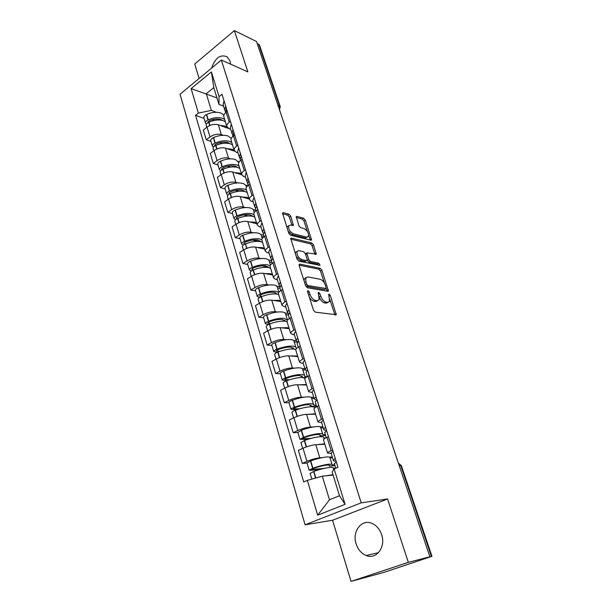 <?xml version="1.0" encoding="UTF-8"?>
<svg xmlns="http://www.w3.org/2000/svg" width="612" height="612" viewBox="0 0 612 612"><rect width="100%" height="100%" fill="white"/><g stroke="black" fill="none" stroke-linecap="round" stroke-linejoin="round"><path stroke-width="0.92" d="M307.951 290.509L307.522 291.587L313.512 310.223L315.257 312.158L336.271 314.729L330.25 295.42L329.088 294.112L328.675 294.318L329.616 301.387L327.718 302.359L326.043 302.091C323.748 301.418 321.95 299.39 320.634 296.024L319.869 293.668L318.684 292.337L318.248 292.559L319.166 299.673L317.184 300.691L315.448 300.423C313.092 299.727 311.248 297.669 309.932 294.25L309.159 291.863L307.951 290.509M230.64 64.199L230.066 61.108L227.159 56.801C220.335 54.101 215.156 57.857 211.622 68.085M356.13 543.877C358.043 549.622 361.401 553.5 366.19 555.512C376.334 559.934 386.034 547.044 381.628 534.681C379.715 529.151 376.487 525.387 371.958 523.382C361.623 518.662 351.862 531.499 356.13 543.877M290.731 216.166L289.063 214.246L283.195 212.647L282.507 212.922L288.757 233.256L290.455 235.192L310.942 240.187L311.554 239.919L305.304 220.113L303.674 218.239L296.866 216.38L296.216 216.64L298.908 225.736L300.561 227.633L303.95 228.513C307.255 230.387 308.754 233.011 308.456 236.385L306.78 237.096L293.301 233.769C289.912 231.894 288.367 229.24 288.657 225.79L290.471 225.032L293.416 225.346L290.731 216.166L289.354 217.061L287.686 215.149L282.484 213.741M387.587 498.979L332.561 520.238L351.043 581.4L408.319 562.351L387.587 498.979L361.21 502.842L221.337 60.037L247.875 71.895L234.365 30.6L256.527 41.517L429.884 556.782L428.171 557.348L431.399 556.515L400.738 465.571L398.313 462.963M408.319 562.351L429.884 556.782M299.781 264.124L299.115 264.43L299.153 265.577L305.663 285.819L307.392 287.755L327.848 291.32L328.445 291.021L321.897 270.213L320.252 268.339L299.781 264.124L299.077 264.552M297.111 259.22L290.715 238.382L291.388 238.083L311.868 243.002L313.505 244.877L316.259 254.141L306.849 252.871L308.7 259.519L310.376 261.423L318.867 263.229L320.053 265.333L298.824 261.163L297.111 259.22M351.043 581.4L383.953 572.373L431.399 556.515M332.561 520.238L305.09 524.805L180.027 94.24L221.337 60.037M234.365 30.6L194.746 64.038L199.099 78.443M257.147 43.368L259.48 45.066L280.158 106.35M331.184 453.416L327.558 453.025C327.703 452.459 328.896 451.671 331.146 450.662L332.607 450.011M324.85 444.243L315.8 444.717C311.913 445.092 307.652 446.263 303.024 448.229L306.949 461.364C311.615 459.428 315.899 458.243 319.785 457.799L322.432 457.608M329.44 457.11L332.262 456.904M306.949 461.364L302.267 463.437L307.04 463.062M328.453 436.662L327.007 437.32C324.781 438.353 323.603 439.171 323.473 439.776L323.549 440.043M303.024 448.229L298.381 450.333L302.267 463.437M321.637 422.601L317.972 421.943C318.079 421.286 319.235 420.429 321.438 419.373L322.868 418.7M297.922 432.539L293.148 432.699L297.738 430.542C302.32 428.538 306.551 427.39 310.437 427.099L312.931 427.031M320.13 426.839L322.922 426.771M318.821 405.695L317.406 406.376C315.226 407.454 314.086 408.334 313.987 409.03L314.086 409.344M315.601 414.27L306.551 414.339C302.672 414.576 298.457 415.701 293.905 417.736L289.361 419.931L293.148 432.699M312.327 392.575L308.624 391.649C308.708 390.907 309.825 389.989 311.982 388.888L313.382 388.192M289.032 402.78L284.259 402.734L288.757 400.493C293.255 398.427 297.44 397.318 301.318 397.165L303.713 397.203M311.041 397.326L313.811 397.372M309.442 375.516L308.05 376.227C305.916 377.344 304.814 378.285 304.745 379.065L304.853 379.425M306.589 385.04L297.531 384.726C293.653 384.826 289.491 385.912 285.024 388L280.564 390.28L284.259 402.734M303.254 363.291L301.563 363.184L299.52 362.12C299.566 361.294 300.653 360.315 302.764 359.175L304.133 358.456M280.357 373.748L275.591 373.511L279.998 371.186C284.419 369.067 288.558 367.996 292.429 367.98L294.747 368.11M302.175 368.539L304.929 368.699M300.293 346.101L298.931 346.836C296.843 347.991 295.772 348.993 295.734 349.85L295.856 350.248M297.792 356.521L288.734 355.847C284.863 355.809 280.74 356.865 276.356 359.007L271.988 361.371L275.591 373.511M294.403 334.733L292.712 334.557L290.631 333.326C290.662 332.423 291.71 331.383 293.775 330.212L295.122 329.463M271.896 345.42L267.13 345.007L271.46 342.605C275.798 340.425 279.891 339.392 283.754 339.507L286.018 339.721M293.515 340.448L296.208 340.708M291.373 317.414L290.042 318.171C287.992 319.365 286.959 320.42 286.944 321.354L287.082 321.797M289.201 328.682L280.151 327.665C276.295 327.504 272.21 328.522 267.903 330.725L263.619 333.158L267.13 345.007M285.766 306.872L284.075 306.627L281.971 305.235C281.971 304.263 282.981 303.17 285.008 301.961L286.332 301.188M263.642 317.781L258.884 317.192L263.122 314.721C267.383 312.487 271.437 311.485 275.293 311.722L277.511 312.013M285.054 313.023L287.923 313.405M282.675 289.438L281.367 290.218C279.355 291.442 278.361 292.551 278.368 293.553L278.514 294.035M280.824 301.509L271.774 300.163C267.926 299.888 263.887 300.867 259.656 303.124L255.449 305.625L258.884 317.192M277.335 279.676L275.645 279.37L273.518 277.825C273.495 276.785 274.474 275.645 276.456 274.398L277.756 273.61M255.579 290.792L250.828 290.042L254.99 287.502C259.174 285.223 263.191 284.251 267.031 284.603L269.211 284.97M276.792 286.248L279.975 286.791M274.191 262.143L272.906 262.938C270.932 264.193 269.969 265.363 269.999 266.427L270.16 266.947M272.638 274.979L263.596 273.319C259.756 272.929 255.762 273.878 251.601 276.18L247.477 278.743L250.828 290.042M269.112 253.123L267.421 252.764L265.264 251.073C265.218 249.971 266.166 248.778 268.117 247.5L269.387 246.69M247.707 264.438L242.964 263.527L247.049 260.926C251.165 258.601 255.135 257.667 258.96 258.119L261.117 258.555M268.729 260.1L271.506 260.666M265.906 235.498L264.644 236.316C262.709 237.601 261.775 238.818 261.837 239.95L262.005 240.493M264.644 249.061L255.609 247.11C251.784 246.605 247.829 247.523 243.744 249.872L239.69 252.496L242.964 263.527M261.079 227.197L259.389 226.784L257.208 224.956C257.139 223.785 258.057 222.554 259.97 221.246L261.217 220.419M240.019 238.695L235.283 237.632L239.292 234.97C243.339 232.606 247.271 231.703 251.088 232.262L253.207 232.759M260.842 234.557L263.55 235.192M257.82 209.488L256.581 210.321C254.684 211.645 253.773 212.9 253.858 214.093L254.034 214.674M256.833 223.747L247.806 221.506C243.997 220.894 240.08 221.789 236.064 224.176L232.086 226.861L235.283 237.632M253.23 201.876L251.54 201.409L249.344 199.451C249.252 198.219 250.14 196.942 252.014 195.611L253.238 194.761M232.506 213.542L227.779 212.341L231.711 209.618C235.689 207.208 239.583 206.336 243.392 207.001L245.488 207.56M253.138 209.595L255.839 210.314M249.918 184.09L248.709 184.939C246.843 186.285 245.963 187.586 246.07 188.84L246.253 189.445M249.199 198.999L240.187 196.483C236.385 195.786 232.514 196.643 228.559 199.068L224.65 201.815L227.779 212.341M245.557 177.136L243.874 176.616L241.656 174.535C241.541 173.25 242.406 171.926 244.249 170.564L245.45 169.708M225.17 188.955L220.442 187.624L224.313 184.847C228.222 182.399 232.078 181.557 235.872 182.315L237.953 182.927M245.611 185.191L247.638 185.796M242.207 159.281L241.013 160.145C239.185 161.522 238.336 162.853 238.458 164.161L238.657 164.804M241.709 174.795L232.744 172.041C228.949 171.245 225.117 172.079 221.23 174.542L217.39 177.335L220.442 187.624M238.068 152.954L236.385 152.388L234.144 150.185C234.013 148.846 234.847 147.484 236.653 146.1L237.838 145.228M217.987 164.926L213.274 163.458L217.076 160.642C220.924 158.156 224.742 157.338 228.521 158.187L230.579 158.852M238.244 161.339L239.353 161.69M234.671 135.038L233.501 135.918C231.703 137.317 230.877 138.695 231.022 140.049L231.229 140.714M234.564 151.195L225.461 148.142C221.689 147.255 217.887 148.058 214.062 150.56L210.291 153.398L213.274 163.458M230.739 129.308L229.064 128.704L226.807 126.386C226.654 125.001 227.465 123.601 229.24 122.193L230.395 121.306M210.972 141.426L206.267 139.834L210 136.973C213.787 134.449 217.566 133.661 221.337 134.594L223.38 135.313M231.045 138.006L231.443 138.144M227.304 111.346L226.149 112.241C224.39 113.664 223.594 115.071 223.747 116.479L223.961 117.175M228.429 128.428L218.339 124.772C214.583 123.8 210.819 124.58 207.055 127.112L203.345 130.004L206.267 139.834M333.127 475.103L322.325 476.167L329.486 499.774L339.484 495.735L332.171 471.99L334.144 468.953L337.985 467.308L221.988 94.256L219.035 96.604L218.974 104.407L213.802 87.608L206.298 93.682L211.37 110.42L216.334 112.287M334.144 468.953L345.084 504.349L317.682 515.182L307.362 480.382L322.325 476.167M211.37 110.42L198.38 113.075L195.549 115.331L303.705 481.942L307.362 480.382M198.38 113.075L191.128 88.625L211.4 71.91L219.035 96.604M361.21 502.842L305.09 524.805M216.977 97.912L191.128 88.625M223.579 106.197L218.974 104.407M204.102 118.445L195.549 115.331M345.084 504.349L339.484 495.735M317.682 515.182L329.486 499.774M213.802 87.608L211.4 71.91M309.228 296.912C310.644 299.398 312.227 300.852 313.979 301.257L315.448 300.423M317.59 300.722L315.716 301.525L313.979 301.257M319.433 297.554C320.81 300.576 322.532 302.366 324.582 302.917L326.043 302.091M328.063 302.389L326.257 303.177L324.582 302.917M334.902 314.92L329.891 299.536M324.482 283.165L320.481 271.055L318.829 269.181L299.046 265.141M327.076 291.182L325.439 285.284C324.161 282.002 322.386 279.99 320.114 279.263L307.844 276.93L305.77 277.94L305.885 281.711L306.688 284.205L307.897 285.559L326.272 288.543M305.686 285.88L306.444 286.416L307.897 285.559M325.905 288.757L324.414 289.575L306.444 286.416M305.87 277.741L304.317 278.797L304.065 280.847M290.669 239.139L310.475 243.867L311.868 243.002M314.905 254.248L312.112 245.733L310.475 243.867M305.939 253.429L305.388 253.888M307.209 260.138L308.961 262.28L317.452 264.078L318.867 263.229M318.577 265.31L317.452 264.078M298.809 250.629L297.042 251.433C296.713 255.02 298.266 257.728 301.708 259.572L306.513 260.597L307.155 260.299L307.109 259.174L305.296 253.62L303.621 251.716L298.809 250.629M297.027 251.456L295.619 252.312L295.428 254.003M296.277 256.635L300.278 260.444L301.708 259.572M306.635 260.613L305.09 261.462L300.278 260.444M292.054 225.438L289.354 217.061M288.635 225.859L287.265 226.692L287.074 228.024M288.053 231.084L291.893 234.656L293.301 233.769M307.216 237.158L305.388 237.969L291.893 234.656M307.469 231.68L303.935 220.986L302.313 219.119L296.2 217.459M310.2 240.011L308.655 235.276M324.108 468.417L312.242 469.465L311.707 469.35L313.681 468.371C319.013 466.551 323.465 465.457 327.045 465.082C328.835 464.944 329.7 465.128 329.638 465.64L329.394 466.069L334.955 465.594M332.071 464.531L329.967 457.722C330.029 457.08 328.988 456.827 326.839 456.973C322.524 457.371 317.146 458.679 310.712 460.882L307.002 462.955M334.749 464.921L332.178 464.883C332.247 464.271 331.214 464.049 329.065 464.21C324.75 464.653 319.365 465.977 312.908 468.18L309.137 470.1L310.253 470.33L320.045 469.458M310.131 473.42L313.872 471.393C320.336 469.197 325.729 467.859 330.052 467.4C332.194 467.224 333.226 467.438 333.15 468.042L333.662 469.687M332.989 474.644L326.311 475.776M334.435 463.911L336.256 461.769M333.226 468.279L335.72 468.058M332.538 457.799L330.044 457.983M335.246 458.51L333.318 460.301C333.249 460.897 334.152 461.15 336.034 461.05M332.943 451.113L331.161 453.354M329.111 465.135L329.394 466.069M333.433 468.264L332.989 467.644M310.934 438.422L303.032 438.758L302.489 438.597L304.409 437.557C309.664 435.729 314.078 434.704 317.659 434.482C319.456 434.421 320.336 434.696 320.305 435.3L320.084 435.79L325.653 435.568M322.677 434.13L320.65 427.574C320.68 426.824 319.617 426.472 317.467 426.51C313.153 426.732 307.828 427.949 301.487 430.167L297.876 432.393M325.4 434.757L322.815 434.558C322.845 433.832 321.79 433.503 319.64 433.564C315.325 433.832 309.986 435.071 303.621 437.282L299.949 439.324L307.668 439.378M300.92 442.591L304.569 440.418C310.934 438.2 316.282 436.953 320.596 436.677C322.746 436.601 323.802 436.922 323.763 437.634L324.161 438.919M324.727 443.845L316.985 444.656M324.796 432.799L326.494 430.366M323.847 437.924L325.936 437.84M323.243 427.811L320.749 427.88M325.507 427.191L323.672 429.196C323.641 429.899 324.574 430.251 326.456 430.251M323.266 419.985L321.453 422.028L321.606 422.509M319.739 434.665L320.084 435.79M299.689 408.831L294.051 408.831L293.492 408.609L295.374 407.516C300.553 405.672 304.929 404.716 308.509 404.639L311.202 405.71L311.003 406.253L316.572 406.276M313.52 404.486L311.569 398.167C311.562 397.318 310.483 396.859 308.333 396.806C304.019 396.859 298.74 397.999 292.49 400.225L292.222 400.325C290.165 401.12 289.063 401.816 288.918 402.413L288.971 402.589M316.282 405.335L313.673 404.983C313.681 404.149 312.602 403.721 310.452 403.691C306.138 403.782 300.844 404.937 294.571 407.164L294.311 407.263C292.238 408.059 291.128 408.747 290.983 409.321L296.774 409.765M291.947 412.534L291.893 412.366C292.039 411.792 293.156 411.111 295.229 410.315L295.489 410.216C301.77 407.99 307.063 406.827 311.378 406.72C313.535 406.743 314.606 407.164 314.606 407.982L314.629 408.074M315.463 413.819L307.844 414.332M315.394 402.482L315.234 401.954L316.985 399.774M314.178 398.557L311.684 398.519M316.022 396.675L314.277 398.879L316.473 400.179M313.834 389.653L312.112 391.894L312.288 392.445M310.598 404.953L311.003 406.253M289.43 379.8L284.725 379.371L286.561 378.216C291.672 376.372 296.009 375.477 299.582 375.531L302.32 376.839L302.144 377.443L305.816 377.612M304.592 375.561L302.711 369.472C302.672 368.531 301.571 367.98 299.421 367.835C295.106 367.728 289.874 368.791 283.716 371.025L283.455 371.124C281.421 371.935 280.35 372.662 280.235 373.32L280.288 373.519M307.3 376.632L304.7 376.51L304.761 376.128C304.73 375.202 303.636 374.674 301.487 374.552C297.172 374.475 291.932 375.554 285.75 377.795L285.49 377.895C283.448 378.698 282.369 379.417 282.247 380.06L286.737 380.74M283.188 383.219L283.134 383.028C283.257 382.393 284.343 381.674 286.385 380.871L286.645 380.771C292.834 378.537 298.082 377.451 302.397 377.505L305.189 378.185M306.436 384.543L298.901 384.772M306.237 372.922L306.054 372.318L307.714 369.954M305.373 370.015L302.833 369.877M306.773 366.932L305.12 369.327L306.841 370.765M304.638 360.086L303.009 362.518L303.208 363.138M301.685 375.967L302.144 377.443M279.814 351.395L276.173 350.844L277.963 349.636C283.004 347.784 287.303 346.95 290.876 347.134L293.607 349.008L295.803 349.475M295.879 347.341L294.066 341.481C293.99 340.44 292.88 339.805 290.723 339.568C286.416 339.308 281.229 340.295 275.155 342.544L274.903 342.643C272.898 343.454 271.85 344.227 271.759 344.938L271.82 345.16M296.575 348.435L296.07 347.968C296.001 346.95 294.892 346.331 292.743 346.124C288.436 345.895 283.234 346.897 277.137 349.146L276.884 349.245C274.872 350.056 273.824 350.814 273.717 351.517L277.282 352.344M297.623 355.977L290.165 355.954M274.65 354.623L274.581 354.409C274.689 353.721 275.744 352.963 277.756 352.145L278.016 352.053C284.113 349.804 289.315 348.794 293.622 349.008M297.302 344.089L297.095 343.424L298.671 340.876M297.486 342.23L294.204 341.924M297.753 337.931L296.193 340.502L297.616 342.032M295.68 331.253L294.135 333.861L294.341 334.55M292.987 347.692L293.393 348.985M270.665 323.618L267.827 322.998L269.578 321.751C274.543 319.892 278.804 319.112 282.369 319.426L285.192 321.208M287.372 319.801L285.62 314.147C285.521 313.015 284.389 312.296 282.239 311.982C277.94 311.569 272.791 312.495 266.801 314.744L266.549 314.843C264.583 315.67 263.558 316.473 263.481 317.238L263.55 317.483M287.51 320.099L284.205 318.378C279.906 318.003 274.75 318.936 268.737 321.185L268.484 321.285C266.511 322.111 265.478 322.907 265.401 323.664L268.301 324.589M266.312 326.724L266.243 326.487C266.327 325.737 267.36 324.949 269.341 324.123L269.594 324.023C275.607 321.774 280.77 320.833 285.07 321.193L287.043 321.675M289.025 328.101L287.051 327.642L281.627 327.833M288.589 315.968L288.359 315.241L289.851 312.518M288.367 314.973L285.773 314.629M288.963 309.649L287.479 312.388L288.696 313.979M286.936 303.131L285.467 305.908L285.705 306.658M284.503 320.084L284.832 321.17M261.89 296.468L259.679 295.825L261.393 294.533C266.289 292.666 270.519 291.939 274.077 292.368L276.884 294.074M278.865 292.261L277.381 287.456C277.251 286.248 276.104 285.444 273.954 285.054C269.655 284.503 264.56 285.353 258.654 287.617L258.402 287.716C256.459 288.55 255.464 289.377 255.403 290.203L255.487 290.463M278.72 292.467L275.874 291.297C271.575 290.776 266.465 291.649 260.544 293.905L260.291 294.005C258.341 294.839 257.338 295.657 257.277 296.468L259.695 297.463M258.18 299.482L258.103 299.23C258.165 298.427 259.174 297.6 261.125 296.774L261.378 296.675C267.306 294.41 272.424 293.538 276.716 294.043L278.697 294.617M280.633 300.89L278.651 300.339L273.289 300.393M280.082 288.527L279.837 287.732L281.252 284.855M280.044 288.397L277.542 287.977M280.38 282.055L278.973 284.955L280.051 286.577M278.399 275.691L277.014 278.628L277.267 279.439M276.211 293.14L276.479 294.012M275.293 292.666L272.577 292.238M253.437 269.93L251.723 269.295L253.399 267.949C258.226 266.082 262.418 265.417 265.975 265.952L268.653 267.436M270.466 265.057L269.326 261.385C269.173 260.1 268.018 259.22 265.86 258.754C261.576 258.065 256.52 258.861 250.69 261.125L250.446 261.225C248.533 262.066 247.554 262.923 247.523 263.795L247.6 264.078M270.099 265.746L267.735 264.851C263.451 264.2 258.386 265.004 252.534 267.268L252.289 267.368C250.369 268.209 249.39 269.058 249.352 269.923L251.394 270.971M250.232 272.883L250.155 272.615C250.193 271.759 251.18 270.909 253.1 270.068L253.353 269.969C259.205 267.704 264.277 266.893 268.561 267.536L270.542 268.194M272.432 274.314L270.45 273.686L265.134 273.602M271.782 261.737L271.514 260.888L272.853 257.851M272.003 262.449L269.502 261.951M272.003 255.12L270.672 258.172L271.651 259.825M270.076 248.916L268.76 251.999L269.028 252.863M268.117 266.824L268.324 267.498M268.186 267.039L261.905 265.822M242.474 246.911L242.39 246.621C242.413 245.718 243.377 244.838 245.274 243.989L243.951 243.377L245.588 241.992C250.354 240.118 254.516 239.506 258.057 240.149L260.697 241.671M262.265 238.512L261.462 235.918C261.278 234.557 260.108 233.6 257.958 233.065C253.682 232.254 248.671 232.981 242.918 235.253L242.673 235.352C240.791 236.201 239.835 237.089 239.82 238.007L239.904 238.305M261.829 239.797L259.794 239.024C255.51 238.236 250.492 238.978 244.723 241.25L244.479 241.35C242.582 242.199 241.625 243.079 241.602 243.989L243.362 245.075M246.598 248.411L245.511 243.89C251.287 241.625 256.313 240.876 260.597 241.648L262.586 242.383M264.43 248.365L262.441 247.646L257.178 247.447M263.673 235.582L263.397 234.679L264.659 231.497M263.703 236.989L261.645 236.515M263.833 228.827L262.571 232.025L263.466 233.7M261.944 222.768L260.704 225.996L260.987 226.914M260.215 241.113L260.36 241.595M258.134 241.342L252.542 240.08M237.318 218.652L236.362 218.056L237.961 216.633C242.666 214.758 246.789 214.192 250.323 214.934L254.806 217.161M254.255 212.586L253.773 211.025C253.567 209.587 252.389 208.57 250.239 207.965C245.97 207.032 240.998 207.705 235.322 209.977L235.085 210.077C233.226 210.933 232.292 211.844 232.292 212.808L232.384 213.121M254.018 214.605L252.029 213.787C247.753 212.884 242.773 213.565 237.081 215.837L236.844 215.937C234.977 216.793 234.044 217.696 234.036 218.652L235.574 219.777M256.612 223.013L254.623 222.217L249.398 221.896M234.893 221.529L234.801 221.223C234.809 220.274 235.75 219.371 237.624 218.515L237.861 218.415C243.561 216.143 248.541 215.455 252.817 216.35M255.755 210.031L255.464 209.082L256.658 205.762M254.783 211.867L253.965 211.653M255.847 203.153L254.661 206.489L255.487 208.179M254.011 197.232L252.833 200.598L253.131 201.57M247.929 215.982L243.767 214.919M229.622 193.874L228.942 193.315L230.51 191.854C235.153 189.972 239.238 189.452 242.773 190.294L245.091 191.594M246.437 187.264L246.261 186.691C246.024 185.191 244.838 184.105 242.689 183.439C238.428 182.384 233.501 183.003 227.901 185.275L227.664 185.382C225.836 186.239 224.925 187.173 224.933 188.19L225.032 188.511M246.429 190.018L244.44 189.123C240.179 188.106 235.238 188.725 229.622 191.005L229.385 191.105C227.549 191.969 226.631 192.895 226.639 193.897L227.993 195.044M227.488 196.735L227.389 196.414C227.381 195.412 228.299 194.486 230.143 193.629L230.38 193.522C236.002 191.25 240.952 190.615 245.213 191.632L247.202 192.512M248.969 198.227L246.973 197.362L241.794 196.934M248.021 185.076L247.715 184.074L248.839 180.624M248.051 178.077L246.927 181.542L247.707 183.24M246.253 172.293L245.144 175.789L245.458 176.807M238.795 191.273L235.421 190.317M222.148 169.646L221.689 169.126L223.227 167.634C227.809 165.753 231.864 165.278 235.383 166.212L237.502 167.382M238.825 162.478L235.314 159.457C231.061 158.294 226.18 158.852 220.649 161.132L220.419 161.239C218.606 162.103 217.719 163.06 217.75 164.115L217.849 164.452M239.017 165.982L237.02 165.018C232.774 163.886 227.878 164.452 222.332 166.732L222.095 166.839C220.282 167.703 219.387 168.66 219.417 169.7L220.618 170.863M220.251 172.492L220.144 172.156C220.121 171.115 221.024 170.167 222.837 169.302L223.074 169.195C228.62 166.923 233.524 166.342 237.777 167.466L239.774 168.422M241.495 174.007L239.499 173.074L234.358 172.538M240.141 159.64L240.44 160.596L240.141 159.64L241.205 156.068M240.432 153.574L239.368 157.162L240.118 158.868M238.672 147.928L237.632 151.539L237.961 152.602M230.234 167.137L227.419 166.25M214.904 145.931L214.598 145.48L216.105 143.95C220.626 142.068 224.65 141.64 228.161 142.657L230.058 143.698M231.305 138.411L228.1 136.009C223.862 134.739 219.012 135.252 213.557 137.532L213.328 137.631C211.545 138.503 210.673 139.49 210.719 140.576L210.819 140.928M231.764 142.474L229.775 141.448C225.53 140.209 220.672 140.729 215.202 143.009L214.973 143.109C213.183 143.981 212.303 144.952 212.349 146.038L213.435 147.217M213.167 148.792L213.068 148.441C213.022 147.362 213.902 146.39 215.692 145.518L215.929 145.419C221.406 143.139 226.264 142.611 230.51 143.843L232.506 144.86M234.167 150.307L232.193 149.32L227.09 148.685M232.897 136.407L233.746 132.062M232.988 129.629L231.986 133.332L232.698 135.038M231.267 124.106L230.28 127.839L230.625 128.941M222.095 143.529L219.693 142.711M207.858 122.721L209.136 120.794C213.603 118.912 217.589 118.521 221.093 119.623L222.753 120.518M223.908 115.056L221.039 113.075C216.816 111.705 212.012 112.164 206.619 114.452L206.397 114.551C204.63 115.431 203.781 116.433 203.842 117.558L203.949 117.925M224.673 119.485L222.676 118.399C218.453 117.053 213.634 117.519 208.233 119.807L208.003 119.906C206.236 120.778 205.38 121.78 205.433 122.897L206.428 124.083M206.244 125.613L206.137 125.246C206.083 124.129 206.94 123.134 208.707 122.262L208.937 122.163C214.353 119.875 219.173 119.401 223.403 120.74L225.4 121.819M227.083 127.189L225.048 126.095L219.976 125.368M225.568 112.738L226.448 108.599M225.706 106.228L224.765 110.038L225.453 111.744M224.03 100.827L223.105 104.66L223.457 105.807M214.277 120.434L212.226 119.684M214.062 150.56L217.076 160.642M221.23 174.542L224.313 184.847M228.559 199.068L231.711 209.618M236.064 224.176L239.292 234.97M243.744 249.872L247.049 260.926M251.601 276.18L254.99 287.502M259.656 303.124L263.122 314.721M267.903 330.725L271.46 342.605M276.356 359.007L279.998 371.186M285.024 388L288.757 400.493M293.905 417.736L297.738 430.542M207.055 127.112L210 136.973M218.339 124.772L221.337 134.594M225.461 148.142L228.521 158.187M233.501 135.918L236.653 146.1M232.744 172.041L235.872 182.315M241.013 160.145L244.249 170.564M240.187 196.483L243.392 207.001M248.709 184.939L252.014 195.611M247.806 221.506L251.088 232.262M256.581 210.321L259.97 221.246M255.609 247.11L258.96 258.119M264.644 236.316L268.117 247.5M263.596 273.319L267.031 284.603M272.906 262.938L276.456 274.398M271.774 300.163L275.293 311.722M281.367 290.218L285.008 301.961M280.151 327.665L283.754 339.507M290.042 318.171L293.775 330.212M288.734 355.847L292.429 367.98M298.931 346.836L302.764 359.175M297.531 384.726L301.318 397.165M308.05 376.227L311.982 388.888M306.551 414.339L310.437 427.099M317.406 406.376L321.438 419.373M315.8 444.717L319.785 457.799M327.007 437.32L331.146 450.662M226.149 112.241L229.24 122.193M399.238 465.709L401.365 465.694L431.965 556.4M277.925 105.119L279.454 105.761L258.677 44.118M279.179 108.844L279.454 105.761L280.242 106.61L279.508 109.823M308.616 295.007L309.932 294.25M315.716 301.525L317.184 300.691M318.6 294.395L319.869 293.668M319.319 296.782L320.634 296.024M326.257 303.177L327.718 302.359M329.019 296.116L330.25 295.42M334.764 314.285L336.225 313.474M307.851 292.62L309.159 291.863M318.829 269.181L320.252 268.339M320.481 271.055L321.897 270.213M326.961 290.654L328.399 289.836M305.388 284.97L306.688 284.205M324.414 289.575L325.859 288.749M304.585 282.476L305.885 281.711M290.662 238.542L291.388 238.083M312.112 245.733L313.505 244.877M314.805 253.896L316.213 253.039M305.663 254.73L306.895 253.98M307.285 260.383L308.7 259.519M308.961 262.28L310.376 261.423M305.09 261.462L306.513 260.597M291.993 225.193L293.377 224.298M305.388 237.969L306.78 237.096M296.162 216.839L296.866 216.38M302.313 219.119L303.674 218.239M303.935 220.986L305.304 220.113M310.123 239.713L311.508 238.856M282.446 213.144L283.195 212.647M287.686 215.149L289.063 214.246M310.445 460.974L312.633 468.279M313.604 471.492L315.578 478.071M313.872 471.393L315.853 477.987M310.712 460.882L312.908 468.18M312.112 469.022L312.242 469.465M301.219 430.267L303.353 437.381M304.294 440.51L306.23 446.951M304.569 440.418L306.497 446.859M301.487 430.167L303.621 437.282M302.871 438.223L303.032 438.758M292.222 400.325L294.311 407.263M295.229 410.315L297.065 416.428M295.489 410.216L297.325 416.328M292.49 400.225L294.571 407.164M293.867 408.204L294.051 408.831M283.455 371.124L285.49 377.895M286.385 380.871L288.122 386.669M286.645 380.771L288.39 386.57M283.716 371.025L285.75 377.795M285.077 378.927L285.291 379.631M274.903 342.643L276.884 349.245M277.756 352.145L279.409 357.645M278.016 352.053L279.669 357.546M275.155 342.544L277.137 349.146M276.509 350.37L276.746 351.15M266.549 314.843L268.484 321.285M269.341 324.123L270.902 329.332M269.594 324.023L271.162 329.241M266.801 314.744L268.737 321.185M268.148 322.501L268.408 323.358M258.402 287.716L260.291 294.005M261.125 296.774L262.609 301.708M261.378 296.675L262.862 301.609M258.654 287.617L260.544 293.905M259.985 295.298L260.261 296.223M250.446 261.225L252.289 267.368M253.1 270.068L254.508 274.742M253.353 269.969L254.753 274.643M250.69 261.125L252.534 267.268M252.014 268.737L252.312 269.724M242.673 235.352L244.479 241.35M245.511 243.89L246.843 248.311M242.918 235.253L244.723 241.25M244.234 242.796L244.548 243.844M235.085 210.077L236.844 215.937M237.624 218.515L238.879 222.692M237.861 218.415L239.116 222.6M235.322 209.977L237.081 215.837M236.63 217.451L236.959 218.56M227.664 185.382L229.385 191.105M230.143 193.629L231.328 197.577M230.38 193.522L231.565 197.477M227.901 185.275L229.622 191.005M229.194 192.681L229.546 193.851M220.419 161.239L222.095 166.839M222.837 169.302L223.954 173.02M223.074 169.195L224.191 172.928M220.649 161.132L222.332 166.732M221.934 168.476L222.263 169.578M213.328 137.631L214.973 143.109M215.692 145.518L216.747 149.03M215.929 145.419L216.985 148.93M213.557 137.532L215.202 143.009M214.835 144.807L215.133 145.801M206.397 114.551L208.003 119.906M208.707 122.262L209.702 125.567M208.937 122.163L209.931 125.468M206.619 114.452L208.233 119.807M207.889 121.658L208.157 122.545M366.19 555.512L378.507 552.674M223.747 116.479L226.807 126.386M323.473 439.776L327.558 453.025M313.987 409.03L317.972 421.943M304.745 379.065L308.624 391.649M295.734 349.85L299.52 362.12M286.944 321.354L290.631 333.326M278.368 293.553L281.971 305.235M269.999 266.427L273.518 277.825M261.837 239.95L265.264 251.073M253.858 214.093L257.208 224.956M246.07 188.84L249.344 199.451M238.458 164.161L241.656 174.535M231.022 140.049L234.144 150.185M398.358 463.093L401.342 465.617M335.713 315.035L336.271 314.729M327.91 291.327L328.445 291.021M304.317 278.797L305.77 277.94M315.777 254.439L316.259 254.141M305.434 253.735L306.849 252.871M295.619 252.312L297.042 251.433M292.949 225.644L293.416 225.346M287.265 226.692L288.657 225.79M311.095 240.21L311.554 239.919M306.964 462.825L309.137 470.1M334.32 463.536L335.781 468.249M310.093 473.298L311.837 479.119M331.038 452.949L333.318 460.301M297.83 432.24L299.949 439.324M324.651 432.347L326.295 437.657M300.882 442.445L302.657 448.389M321.453 422.028L323.672 429.196M288.918 402.413L290.983 409.321M315.234 401.954L316.71 406.728M291.893 412.366L293.546 417.904M312.112 391.894L314.277 398.879M311.072 405.297L311.202 405.71M280.235 373.32L282.247 380.06M306.054 372.318L307.369 376.587M283.134 383.028L284.672 388.184M303.009 362.518L305.12 369.327M302.175 376.372L302.32 376.839M271.759 344.938L273.717 351.517M297.095 343.424L298.266 347.211M274.581 354.409L276.012 359.198M294.135 333.861L296.193 340.502M293.492 348.151L293.645 348.664M263.481 317.238L265.401 323.664M288.359 315.241L289.392 318.561M266.243 326.487L267.566 330.916M285.467 305.908L287.479 312.388M285.016 320.604L285.184 321.17M255.403 290.203L257.277 296.468M279.837 287.732L280.732 290.616M258.103 299.23L259.327 303.322M277.014 278.628L278.973 284.955M247.523 263.795L249.352 269.923M271.514 260.888L272.279 263.351M250.155 272.615L251.28 276.379M268.76 251.999L270.672 258.172M239.82 238.007L241.602 243.989M263.397 234.679L264.032 236.737M242.39 246.621L243.423 250.078M260.704 225.996L262.571 232.025M232.292 212.808L234.036 218.652M255.464 209.082L255.977 210.757M234.801 221.223L235.75 224.39M252.833 200.598L254.661 206.489M224.933 188.19L226.639 193.897M247.715 184.074L248.12 185.382M227.389 196.414L228.253 199.29M245.144 175.789L246.927 181.542M217.75 164.115L219.417 169.7M220.144 172.156L220.924 174.757M237.632 151.539L239.368 157.162M210.719 140.576L212.349 146.038M232.736 135.757L232.927 136.377M213.068 148.441L213.764 150.781M230.28 127.839L231.986 133.332M203.842 117.558L205.433 122.897M206.137 125.246L206.764 127.342M223.105 104.66L224.765 110.038"/></g></svg>
